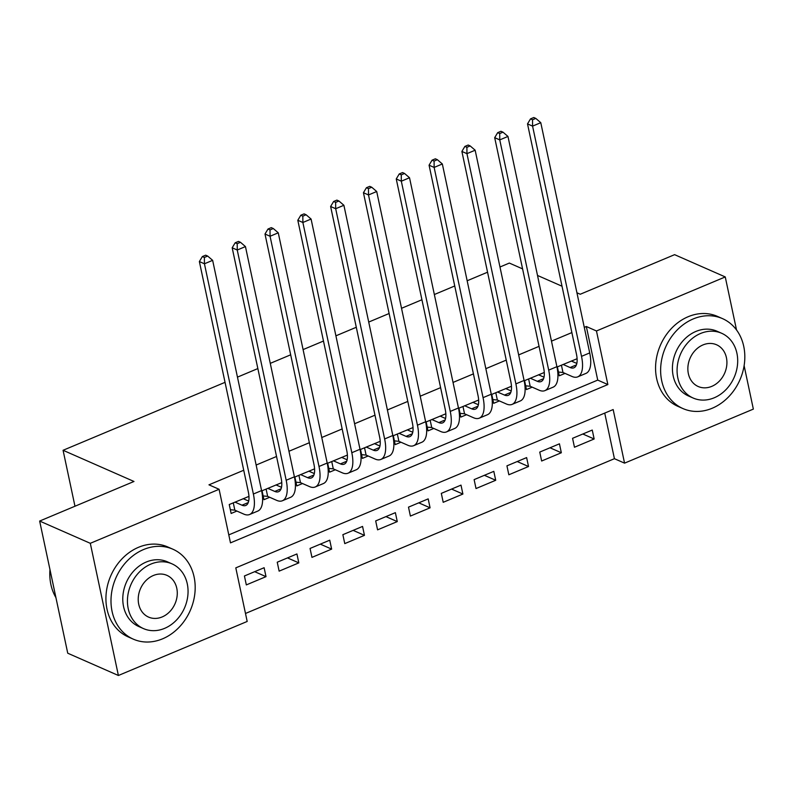 <?xml version="1.0" encoding="UTF-8"?>
<svg xmlns="http://www.w3.org/2000/svg" width="793" height="793" viewBox="0 0 793 793"><rect width="100%" height="100%" fill="white"/><g stroke="black" fill="none" stroke-linecap="round" stroke-linejoin="round"><path stroke-width="1.19" d="M744.112 365.662L753.35 409.109L624.557 463.142L613.167 409.555L235.799 567.867L247.188 621.454L118.395 675.487L90.303 543.314L219.096 489.281L230.485 542.868L607.854 384.555L596.465 330.968L725.258 276.935L736.528 329.967M245.493 613.465L614.426 458.691L624.557 463.142M90.303 543.314L39.65 521.051L67.742 653.214L118.395 675.487M248.952 496.388L229.236 504.536L231.14 513.467L236.879 511.059M281.763 482.62L262.057 490.768L263.95 499.699L269.689 497.29M314.583 468.851L294.867 476.999L296.77 485.931L302.51 483.522M347.393 455.083L327.678 463.231L329.581 472.162L335.32 469.753M380.204 441.314L360.498 449.462L362.391 458.394L368.14 455.985M413.024 427.556L393.308 435.704L395.211 444.635L400.951 442.226M445.835 413.787L426.128 421.935L428.022 430.867L433.761 428.458M478.655 400.019L458.939 408.167L460.832 417.098L466.581 414.689M511.465 386.25L491.749 394.399L493.652 403.33L499.392 400.921M544.276 372.482L524.57 380.64L526.463 389.561L532.202 387.153M582.835 434.009L594.155 438.985L574.469 447.242L572.566 438.311L592.252 430.054L594.155 438.985M550.015 447.777L561.335 452.753L541.649 461.011L539.755 452.079L559.442 443.822L561.335 452.753M517.205 461.536L528.525 466.522L508.838 474.779L506.935 465.848L526.631 457.591L528.525 466.522M484.394 475.304L495.714 480.28L476.018 488.547L474.125 479.616L493.811 471.349L495.714 480.28M451.574 489.073L462.894 494.049L443.208 502.306L441.314 493.375L461.001 485.118L462.894 494.049M418.763 502.841L430.084 507.817L410.397 516.074L408.494 507.143L428.18 498.886L430.084 507.817M385.943 516.61L397.273 521.586L377.577 529.843L375.684 520.912L395.37 512.655L397.273 521.586M353.133 530.368L364.453 535.344L344.767 543.611L342.863 534.68L362.56 526.423L364.453 535.344M320.322 544.137L331.643 549.113L311.956 557.38L310.053 548.449L329.739 540.182L331.643 549.113M287.502 557.905L298.822 562.881L279.136 571.138L277.243 562.207L296.929 553.95L298.822 562.881M614.426 458.691L604.732 413.094M264.119 567.719L244.422 575.976L246.326 584.907L266.012 576.65L264.119 567.719M228.79 534.879L597.724 380.095L586.334 326.518L584.292 327.37M571.872 332.584L551.472 341.139M539.052 346.353L518.662 354.907M506.241 360.111L485.841 368.676M473.421 373.88L453.031 382.434M440.611 387.648L420.221 396.203M407.8 401.417L387.4 409.971M374.98 415.185L354.59 423.74M342.17 428.944L321.78 437.508M309.359 442.712L288.959 451.267M276.539 456.481L256.149 465.035M243.729 470.249L208.965 484.83L219.096 489.281M577.096 358.723L557.38 366.872L559.283 375.803L565.022 373.394M39.65 521.051L133.987 481.47L63.073 450.285L74.968 506.231M63.073 450.285L225.043 382.335M237.464 377.131L257.854 368.576M270.274 363.363L290.674 354.808M303.095 349.594L323.485 341.04M335.905 335.826L356.295 327.271M368.715 322.067L389.115 313.513M401.536 308.299L421.926 299.744M434.346 294.53L454.736 285.976M467.156 280.762L487.556 272.207M499.977 267.003L509.344 263.068L522.587 268.886M576.937 292.786L580.258 294.243L674.605 254.662L725.258 276.935M586.334 326.518L596.465 330.968M562.009 286.223L537.515 275.449M597.724 380.095L607.854 384.555M254.692 571.674L266.012 576.65M563.119 364.463L570.117 367.536A19.656 8.346 -112.8 0 0 573.924 367.793A19.656 8.346 -112.8 0 0 576.452 354.124L527.514 123.896L530.507 118.891L532.529 119.783L535.81 118.405L533.788 117.513L530.507 118.891M571.327 361.023L576.818 363.432M535.81 118.405L540.776 122.687L532.579 126.127L581.517 356.354A29.48 12.519 67.2 0 1 577.72 376.853A29.48 12.519 67.2 0 1 572.011 376.467L562.98 372.492L558.48 372.046M540.776 122.687L589.714 352.915A29.48 12.519 67.2 0 1 585.928 373.414L577.72 376.853M532.529 119.783L532.579 126.127L527.514 123.896M561.424 365.176L562.98 372.492M712.213 408.246A49.136 40.602 113.7 0 0 744.468 363.125A49.136 40.602 113.7 0 0 722.502 318.617A49.136 40.602 113.7 0 0 693.231 318.935A49.136 40.602 113.7 0 0 660.985 364.056A49.136 40.602 113.7 0 0 682.951 408.573A49.136 40.602 113.7 0 0 712.213 408.246M722.502 318.617L717.437 316.387A49.136 40.602 113.7 0 0 688.165 316.714A49.136 40.602 113.7 0 0 655.92 361.826A49.136 40.602 113.7 0 0 677.886 406.343L682.951 408.573M693.141 398.027L688.483 395.975A35.378 29.232 -66.3 0 1 672.672 363.928A35.378 29.232 -66.3 0 1 695.887 331.444A35.378 29.232 -66.3 0 1 716.961 331.206L721.62 333.258A35.378 29.232 113.7 0 0 700.546 333.486A35.378 29.232 113.7 0 0 677.331 365.969A35.378 29.232 113.7 0 0 693.141 398.027A35.378 29.232 113.7 0 0 714.215 397.789A35.378 29.232 113.7 0 0 737.44 365.305A35.378 29.232 113.7 0 0 721.62 333.258M702.975 344.925A22.799 18.844 113.7 0 0 688.017 365.851A22.799 18.844 113.7 0 0 698.207 386.508A22.799 18.844 113.7 0 0 711.787 386.36A22.799 18.844 113.7 0 0 726.755 365.424A22.799 18.844 113.7 0 0 716.555 344.767A22.799 18.844 113.7 0 0 702.975 344.925M162.575 638.831A49.136 40.602 113.7 0 0 194.83 593.719A49.136 40.602 113.7 0 0 172.864 549.202A49.136 40.602 113.7 0 0 143.592 549.529A49.136 40.602 113.7 0 0 111.347 594.641A49.136 40.602 113.7 0 0 133.313 639.158A49.136 40.602 113.7 0 0 162.575 638.831M172.864 549.202L167.799 546.972A49.136 40.602 113.7 0 0 138.527 547.299A49.136 40.602 113.7 0 0 106.282 592.411A49.136 40.602 113.7 0 0 128.248 636.928L133.313 639.158M143.513 628.611L138.854 626.559A35.378 29.232 -66.3 0 1 123.034 594.512A35.378 29.232 -66.3 0 1 146.249 562.029A35.378 29.232 -66.3 0 1 167.323 561.791L171.982 563.843A35.378 29.232 113.7 0 0 150.918 564.081A35.378 29.232 113.7 0 0 127.693 596.564A35.378 29.232 113.7 0 0 143.513 628.611A35.378 29.232 113.7 0 0 164.577 628.373A35.378 29.232 113.7 0 0 187.802 595.89A35.378 29.232 113.7 0 0 171.982 563.843M153.346 575.51A22.799 18.844 113.7 0 0 138.379 596.445A22.799 18.844 113.7 0 0 148.569 617.093A22.799 18.844 113.7 0 0 162.149 616.944A22.799 18.844 113.7 0 0 177.117 596.009A22.799 18.844 113.7 0 0 166.927 575.361A22.799 18.844 113.7 0 0 153.346 575.51M49.969 569.612A49.136 40.602 113.7 0 0 55.926 597.615M530.309 378.231L537.297 381.304A19.656 8.346 -112.8 0 0 541.104 381.562A19.656 8.346 -112.8 0 0 543.631 367.893L494.693 137.665L497.687 132.659L499.719 133.541L503 132.173L500.968 131.281L497.687 132.659M538.516 374.782L544.008 377.2M503 132.173L507.966 136.446L499.759 139.885L548.697 370.123A29.48 12.519 67.2 0 1 544.91 390.622A29.48 12.519 67.2 0 1 539.2 390.235L530.17 386.26L525.67 385.814M507.966 136.446L556.904 366.673A29.48 12.519 67.2 0 1 553.108 387.182L544.91 390.622M499.719 133.541L499.759 139.885L494.693 137.665M528.614 378.935L530.17 386.26M497.498 391.99L504.487 395.063A19.656 8.346 -112.8 0 0 508.293 395.33A19.656 8.346 -112.8 0 0 510.821 381.661L461.883 151.433L464.876 146.418L466.899 147.31L470.18 145.932L468.157 145.04L464.876 146.418M505.696 388.55L511.198 390.969M470.18 145.932L475.156 150.214L466.948 153.654L515.886 383.881A29.48 12.519 67.2 0 1 512.09 404.39A29.48 12.519 67.2 0 1 506.38 403.994L497.35 400.029L492.849 399.573M475.156 150.214L524.084 380.442A29.48 12.519 67.2 0 1 520.297 400.951L512.09 404.39M466.899 147.31L466.948 153.654L461.883 151.433M495.794 392.704L497.35 400.029M464.678 405.758L471.666 408.831A19.656 8.346 -112.8 0 0 475.473 409.099A19.656 8.346 -112.8 0 0 478.001 395.429L429.072 165.192L432.066 160.186L434.088 161.078L437.369 159.7L435.347 158.808L432.066 160.186M472.886 402.319L478.377 404.737M437.369 159.7L442.335 163.982L434.138 167.422L483.066 397.65A29.48 12.519 67.2 0 1 479.279 418.159A29.48 12.519 67.2 0 1 473.57 417.762L464.539 413.797L460.039 413.341M442.335 163.982L491.273 394.21A29.48 12.519 67.2 0 1 487.487 414.709L479.279 418.159M434.088 161.078L434.138 167.422L429.072 165.192M462.983 406.472L464.539 413.797M431.868 419.527L438.856 422.6A19.656 8.346 -112.8 0 0 442.663 422.857A19.656 8.346 -112.8 0 0 445.19 409.188L396.252 178.96L399.246 173.954L401.278 174.847L404.559 173.469L402.527 172.577L399.246 173.954M440.065 416.087L445.567 418.496M404.559 173.469L409.525 177.751L401.317 181.191L450.255 411.418A29.48 12.519 67.2 0 1 446.469 431.917A29.48 12.519 67.2 0 1 440.759 431.531L431.729 427.556L427.229 427.11M409.525 177.751L458.463 407.979A29.48 12.519 67.2 0 1 454.667 428.478L446.469 431.917M401.278 174.847L401.317 181.191L396.252 178.96M430.173 420.24L431.729 427.556M399.048 433.295L406.046 436.368A19.656 8.346 -112.8 0 0 409.852 436.626A19.656 8.346 -112.8 0 0 412.38 422.956L363.442 192.729L366.435 187.723L368.458 188.615L371.739 187.237L369.716 186.345L366.435 187.723M407.255 429.846L412.747 432.264M371.739 187.237L376.705 191.509L368.507 194.959L417.445 425.187A29.48 12.519 67.2 0 1 413.649 445.686A29.48 12.519 67.2 0 1 407.939 445.299L398.909 441.324L394.408 440.878M376.705 191.509L425.643 421.747A29.48 12.519 67.2 0 1 421.856 442.246L413.649 445.686M368.458 188.615L368.507 194.959L363.442 192.729M397.352 433.999L398.909 441.324M366.237 447.054L373.225 450.127A19.656 8.346 -112.8 0 0 377.032 450.394A19.656 8.346 -112.8 0 0 379.56 436.725L330.622 206.497L333.615 201.491L335.647 202.374L338.928 201.006L336.896 200.114L333.615 201.491M374.445 443.614L379.936 446.033M338.928 201.006L343.894 205.278L335.687 208.718L384.625 438.955A29.48 12.519 67.2 0 1 380.838 459.454A29.48 12.519 67.2 0 1 375.129 459.058L366.098 455.093L361.598 454.647M343.894 205.278L392.832 435.506A29.48 12.519 67.2 0 1 389.036 456.015L380.838 459.454M335.647 202.374L335.687 208.718L330.622 206.497M364.542 447.767L366.098 455.093M333.427 460.822L340.415 463.895A19.656 8.346 -112.8 0 0 344.221 464.163A19.656 8.346 -112.8 0 0 346.749 450.493L297.811 220.266L300.805 215.25L302.827 216.142L306.108 214.764L304.086 213.872L300.805 215.25M341.624 457.383L347.126 459.801M306.108 214.764L311.084 219.046L302.876 222.486L351.814 452.714A29.48 12.519 67.2 0 1 348.018 473.223A29.48 12.519 67.2 0 1 342.308 472.826L333.288 468.861L328.778 468.405M311.084 219.046L360.022 449.274A29.48 12.519 67.2 0 1 356.226 469.783L348.018 473.223M302.827 216.142L302.876 222.486L297.811 220.266M331.732 461.536L333.288 468.861M300.606 474.591L307.605 477.664A19.656 8.346 -112.8 0 0 311.411 477.921A19.656 8.346 -112.8 0 0 313.939 464.262L265.001 234.024L267.994 229.018L270.016 229.911L273.298 228.533L271.275 227.641L267.994 229.018M308.814 471.151L314.306 473.57M273.298 228.533L278.264 232.815L270.066 236.255L319.004 466.482A29.48 12.519 67.2 0 1 315.208 486.991A29.48 12.519 67.2 0 1 309.498 486.595L300.468 482.63L295.967 482.174M278.264 232.815L327.202 463.043A29.48 12.519 67.2 0 1 323.415 483.542L315.208 486.991M270.016 229.911L270.066 236.255L265.001 234.024M298.911 475.304L300.468 482.63M267.796 488.359L274.784 491.432A19.656 8.346 -112.8 0 0 278.591 491.69A19.656 8.346 -112.8 0 0 281.119 478.02L232.18 247.793L235.174 242.787L237.206 243.679L240.487 242.301L238.455 241.409L235.174 242.787M276.004 484.919L281.495 487.328M240.487 242.301L245.453 246.583L237.246 250.023L286.184 480.251A29.48 12.519 67.2 0 1 282.397 500.75A29.48 12.519 67.2 0 1 276.688 500.363L267.657 496.388L263.157 495.942M245.453 246.583L294.391 476.811A29.48 12.519 67.2 0 1 290.595 497.31L282.397 500.75M237.206 243.679L237.246 250.023L232.18 247.793M266.101 489.073L267.657 496.388M234.986 502.128L241.974 505.2A19.656 8.346 -112.8 0 0 245.78 505.458A19.656 8.346 -112.8 0 0 248.308 491.789L199.37 261.561L202.364 256.555L204.386 257.447L207.667 256.07L205.645 255.177L202.364 256.555M243.183 498.678L248.685 501.097M207.667 256.07L212.643 260.342L204.435 263.791L253.373 494.019A29.48 12.519 67.2 0 1 249.577 514.518A29.48 12.519 67.2 0 1 243.867 514.132L234.837 510.157L230.337 509.711M212.643 260.342L261.571 490.58A29.48 12.519 67.2 0 1 257.784 511.079L249.577 514.518M204.386 257.447L204.435 263.791L199.37 261.561M233.281 502.831L234.837 510.157M576.402 364.899L570.117 367.536M589.714 352.915L581.517 356.354M543.582 378.657L537.297 381.304M556.904 366.673L548.697 370.123M510.771 392.426L504.487 395.063M524.084 380.442L515.886 383.881M477.961 406.194L471.666 408.831M491.273 394.21L483.066 397.65M445.141 419.963L438.856 422.6M458.463 407.979L450.255 411.418M412.33 433.731L406.046 436.368M425.643 421.747L417.445 425.187M379.52 447.49L373.225 450.127M392.832 435.506L384.625 438.955M346.7 461.258L340.415 463.895M360.022 449.274L351.814 452.714M313.889 475.027L307.605 477.664M327.202 463.043L319.004 466.482M281.069 488.795L274.784 491.432M294.391 476.811L286.184 480.251M248.259 502.564L241.974 505.2M261.571 490.58L253.373 494.019"/></g></svg>
